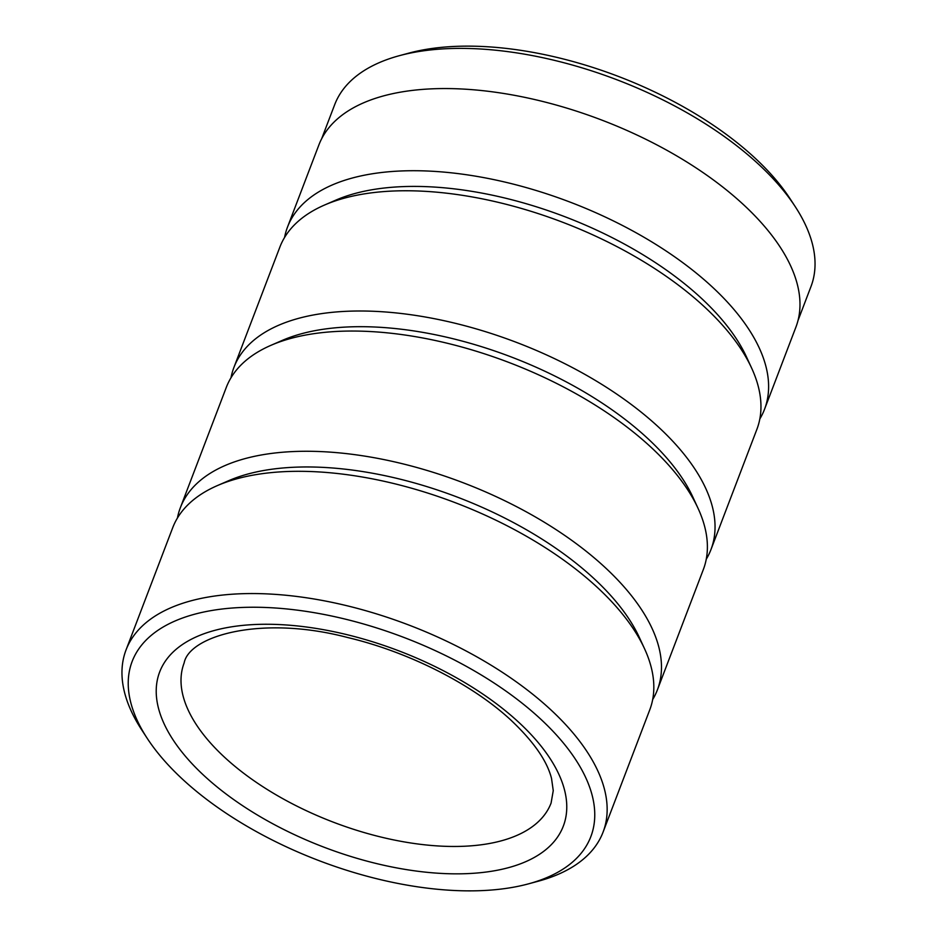 <?xml version="1.0" encoding="UTF-8"?>
<svg xmlns="http://www.w3.org/2000/svg" width="937" height="937" viewBox="0 0 937 937"><rect width="100%" height="100%" fill="white"/><g stroke="black" fill="none" stroke-linecap="round" stroke-linejoin="round"><path stroke-width="1.41" d="M797.996 320.548L810.973 286.581A254.923 123.977 -159.1 0 0 795.29 206.726A254.923 123.977 -159.1 0 0 757.061 162.862A254.923 123.977 -159.1 0 0 399.584 55.623A254.923 123.977 -159.1 0 0 334.673 104.698L321.696 138.664M184.062 780.615A245.494 119.397 -159.1 0 0 528.327 883.896A245.494 119.397 -159.1 0 0 538.927 717.484A245.494 119.397 -159.1 0 0 238.267 607.633A245.494 119.397 -159.1 0 0 147.25 738.379A245.494 119.397 -159.1 0 0 184.062 780.615M147.25 738.379L141.745 729.935A255.321 124.164 20.9 0 1 126.038 649.95A255.321 124.164 20.9 0 1 301.855 597.127A255.321 124.164 20.9 0 1 549.082 708.208A255.321 124.164 20.9 0 1 603.077 832.115A255.321 124.164 20.9 0 1 538.061 881.272L528.327 883.896M399.584 55.623L408.93 53.104A245.494 119.397 20.9 0 1 753.184 156.385A245.494 119.397 20.9 0 1 789.996 198.621L795.29 206.726M706.252 559.237A255.321 124.164 -159.1 0 0 710.972 549.562L756.885 429.322A255.321 124.164 -159.1 0 0 751.661 368.147L746.508 356.974A245.494 119.397 -159.1 0 0 699.623 296.654A245.494 119.397 -159.1 0 0 335.809 200.143L324.518 205.039A255.321 124.164 -159.1 0 0 279.847 247.157L233.934 367.398A255.321 124.164 -159.1 0 0 230.994 377.763M759.813 418.968A255.321 124.164 -159.1 0 0 764.533 409.282A255.321 124.164 -159.1 0 0 710.551 285.375A255.321 124.164 -159.1 0 0 463.311 174.294A255.321 124.164 -159.1 0 0 287.495 227.129A255.321 124.164 -159.1 0 0 284.567 237.483M751.661 368.147A255.321 124.164 -159.1 0 0 702.891 305.415A255.321 124.164 -159.1 0 0 324.518 205.039M652.691 699.517A255.321 124.164 -159.1 0 0 657.399 689.843L703.312 569.602A255.321 124.164 -159.1 0 0 698.088 508.416L692.947 497.254A245.494 119.397 -159.1 0 0 646.062 436.935A245.494 119.397 -159.1 0 0 282.236 340.424L270.957 345.32A255.321 124.164 -159.1 0 0 226.285 387.438L180.372 507.678A255.321 124.164 -159.1 0 0 177.433 518.032M710.972 549.562A255.321 124.164 -159.1 0 0 656.978 425.656A255.321 124.164 -159.1 0 0 409.75 314.574A255.321 124.164 -159.1 0 0 233.934 367.398M698.088 508.416A255.321 124.164 -159.1 0 0 649.329 445.696A255.321 124.164 -159.1 0 0 270.957 345.32M603.077 832.115L649.751 709.871A255.321 124.164 -159.1 0 0 644.527 648.697L639.374 637.523A245.494 119.397 -159.1 0 0 592.489 577.204A245.494 119.397 -159.1 0 0 228.675 480.693L217.384 485.589A255.321 124.164 -159.1 0 0 172.713 527.718L126.038 649.95M657.399 689.843A255.321 124.164 -159.1 0 0 603.416 565.925A255.321 124.164 -159.1 0 0 356.177 454.843A255.321 124.164 -159.1 0 0 180.372 507.678M644.527 648.697A255.321 124.164 -159.1 0 0 595.756 585.965A255.321 124.164 -159.1 0 0 217.384 485.589M287.495 227.129L318.873 144.966A255.321 124.164 20.9 0 1 494.689 92.131A255.321 124.164 20.9 0 1 741.917 203.212A255.321 124.164 20.9 0 1 795.911 327.118L764.533 409.282M225.665 758.279A196.395 95.515 -159.1 0 0 415.852 843.722A196.395 95.515 -159.1 0 0 551.085 803.079L553.252 790.641L551.542 778.506C547.149 760.926 533.481 741.343 510.513 719.745C471.955 684.115 408.895 652.047 347.85 637.57C261.411 614.754 189.192 635.801 184.144 662.963A196.395 95.515 -159.1 0 0 225.665 758.279M517.634 721.279A216.037 105.061 20.9 0 1 494.748 870.719A216.037 105.061 20.9 0 1 205.355 776.832A216.037 105.061 20.9 0 1 228.23 627.392A216.037 105.061 20.9 0 1 517.634 721.279"/></g></svg>
